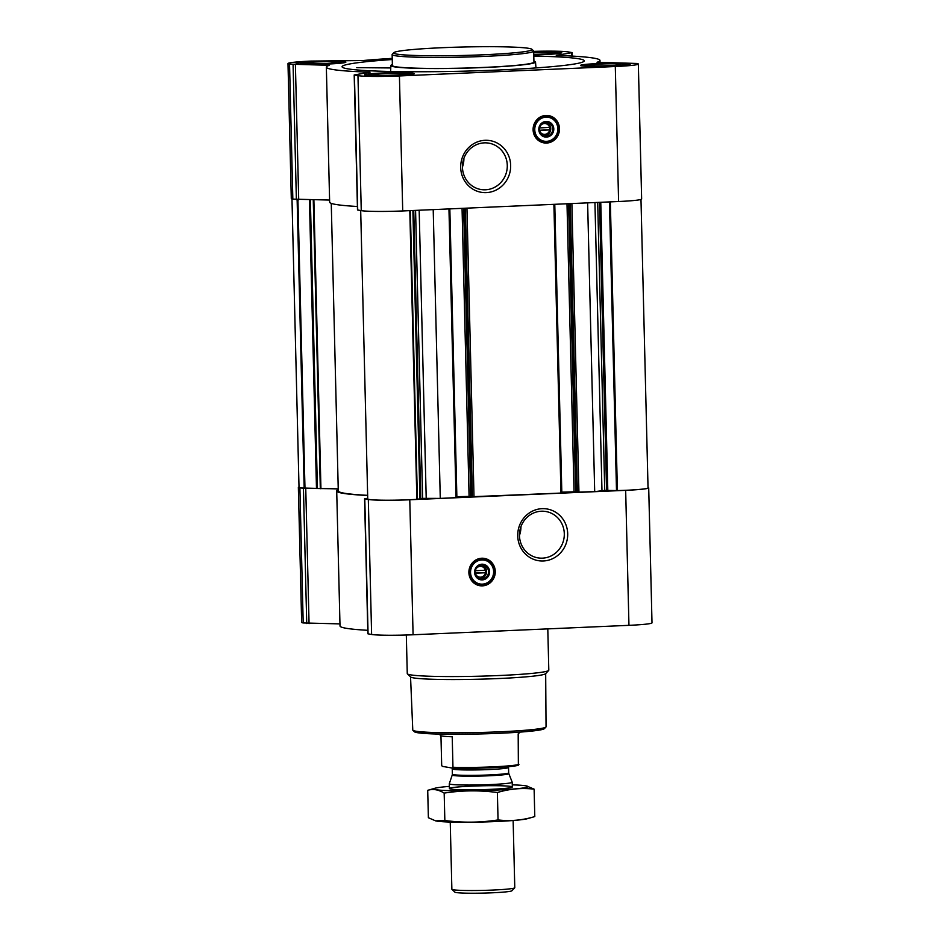 <?xml version="1.0" encoding="UTF-8"?>
<svg xmlns="http://www.w3.org/2000/svg" width="940" height="940" viewBox="0 0 940 940"><rect width="100%" height="100%" fill="white"/><g stroke="black" fill="none" stroke-linecap="round" stroke-linejoin="round"><path stroke-width="1.41" d="M520.936 526.694A23.524 22.384 -80.4 0 1 519.468 535.377M541.311 511.219A23.524 22.384 -80.4 0 1 545.799 511.501A23.524 22.384 -80.4 0 1 563.965 538.409A23.524 22.384 -80.4 0 1 537.986 557.878A23.524 22.384 -80.4 0 1 519.526 533.309A23.524 22.384 -80.4 0 1 541.311 511.219M549.665 129.99A5.44 5.182 -80.4 0 1 539.572 130.437L550.323 129.896L550.253 127.394L539.513 127.922A5.44 5.182 -80.4 0 1 549.606 127.476L549.665 129.791L550.323 129.896M485.451 572.789A5.44 5.182 -80.4 0 1 475.358 573.236L486.098 572.707L486.039 570.192L475.299 570.721A5.44 5.182 -80.4 0 1 485.381 570.286L485.451 572.589L486.098 572.707M533.791 56.071A121.131 7.391 178.6 0 1 578.605 58.75A121.131 7.391 178.6 0 1 584.269 60.877A121.131 7.391 178.6 0 1 463.349 71.181A121.131 7.391 178.6 0 1 342.078 66.787A121.131 7.391 178.6 0 1 348.681 64.167A121.131 7.391 178.6 0 1 392.25 59.526M356.777 67.656L390.758 67.95M533.92 61.147A72.368 4.418 178.6 0 1 535.518 62.017A72.368 4.418 178.6 0 1 463.279 68.209A72.368 4.418 178.6 0 1 390.829 65.553A72.368 4.418 178.6 0 1 392.38 64.602M365.754 75.306A24.851 1.516 -1.4 0 0 393.261 75.682A24.851 1.516 -1.4 0 0 414.293 73.661A24.851 1.516 -1.4 0 0 389.407 72.756A24.851 1.516 -1.4 0 0 364.591 74.883A24.851 1.516 -1.4 0 0 365.754 75.306M297.334 63.791A24.851 1.516 -1.4 0 0 324.84 64.155A24.851 1.516 -1.4 0 0 345.873 62.146A24.851 1.516 -1.4 0 0 320.987 61.229A24.851 1.516 -1.4 0 0 296.171 63.356A24.851 1.516 -1.4 0 0 297.334 63.791M533.767 54.896A24.851 1.516 -1.4 0 0 561.744 52.711A24.851 1.516 -1.4 0 0 533.697 51.888M581.637 65.871A24.851 1.516 -1.4 0 0 609.144 66.247A24.851 1.516 -1.4 0 0 630.164 64.225A24.851 1.516 -1.4 0 0 605.289 63.321A24.851 1.516 -1.4 0 0 580.473 65.448A24.851 1.516 -1.4 0 0 581.637 65.871M533.685 51.383A33.041 2.021 178.6 0 1 568.383 51.935L572.143 52.617L556.28 55.401A136.864 8.354 178.6 0 1 599.99 60.454A136.864 8.354 178.6 0 1 597.029 62.263L636.803 63.462A33.041 2.021 178.6 0 1 638.342 64.026A33.041 2.021 178.6 0 1 615.3 66.517L399.418 75.952A33.041 2.021 178.6 0 1 357.964 75.647L354.192 74.965L370.066 72.18A136.864 8.354 178.6 0 1 326.345 67.139A136.864 8.354 178.6 0 1 329.317 65.318L289.543 64.132A33.041 2.021 178.6 0 1 287.993 63.556A33.041 2.021 178.6 0 1 311.046 61.076L362.911 60.548A136.864 8.354 178.6 0 1 392.227 58.374M648.024 487.472A33.041 2.021 178.6 0 1 648.706 487.86L652.008 622.856A33.041 2.021 178.6 0 1 628.954 625.335L413.083 634.77A33.041 2.021 178.6 0 1 371.617 634.477L367.857 633.795L364.555 498.799L367.728 498.271M367.763 630.317A136.864 8.354 178.6 0 1 340.01 625.958L336.708 490.962A136.864 8.354 178.6 0 1 338.247 489.658M339.951 623.89L303.197 622.95A33.041 2.021 178.6 0 1 301.658 622.386L298.356 487.39A33.041 2.021 178.6 0 1 299.014 486.967M338.236 488.847L304.184 488.283A31.772 1.939 178.6 0 1 299.014 487.355L291.976 198.939M433.211 209.62L440.272 498.4L422.612 498.365L416.866 499.34A31.772 1.939 178.6 0 1 384.871 500.221A31.772 1.939 178.6 0 1 367.74 498.987L360.69 210.548L367.74 498.976M449.778 208.892L456.887 497.613L440.272 498.4M554.718 204.309L561.838 493.03L471.575 496.743M587.629 202.864L594.691 491.644L576.514 492.161M648.706 487.86A33.041 2.021 178.6 0 1 625.664 490.339L409.781 499.774A33.041 2.021 178.6 0 1 368.315 499.469L364.555 498.799M367.657 495.498A136.864 8.354 178.6 0 1 336.708 490.962M337.26 490.187L337.225 488.894L338.236 488.906M337.225 488.894L299.895 487.954A33.041 2.021 178.6 0 1 298.356 487.39M481.738 558.231A13.841 13.184 -80.4 0 1 484.382 558.395A13.841 13.184 -80.4 0 1 495.075 574.234A13.841 13.184 -80.4 0 1 479.776 585.702A13.841 13.184 -80.4 0 1 468.919 571.238A13.841 13.184 -80.4 0 1 481.738 558.231M542.063 508.669A26.214 24.957 -80.4 0 1 564.658 546.962A26.214 24.957 -80.4 0 1 521.394 548.854A26.214 24.957 -80.4 0 1 542.063 508.669M367.657 495.345A135.29 8.26 178.6 0 1 338.282 490.927L331.256 203.357M640.986 199.445L648.036 487.895A31.772 1.939 178.6 0 1 617.392 490.574L604.737 490.398L594.691 491.644M576.467 491.761L561.814 492.137M471.528 496.344L456.875 496.72M638.342 64.026L641.644 199.022A33.041 2.021 178.6 0 1 618.602 201.513L402.72 210.948A33.041 2.021 178.6 0 1 361.254 210.642L357.494 209.972L354.192 74.965M357.412 206.495A136.864 8.354 178.6 0 1 329.646 202.135L326.345 67.139M329.599 200.055L292.834 199.127A33.041 2.021 178.6 0 1 291.294 198.552L287.993 63.556M545.964 115.432A13.841 13.184 -80.4 0 1 548.596 115.597A13.841 13.184 -80.4 0 1 559.288 131.435A13.841 13.184 -80.4 0 1 544.002 142.892A13.841 13.184 -80.4 0 1 533.133 128.439A13.841 13.184 -80.4 0 1 545.964 115.432M485.04 140.307A26.214 24.957 -80.4 0 1 507.623 178.6A26.214 24.957 -80.4 0 1 464.36 180.492A26.214 24.957 -80.4 0 1 485.04 140.307M533.673 51.077L533.944 62.064A70.794 4.324 178.6 0 1 474.042 67.797A70.794 4.324 178.6 0 1 395.705 66.74A70.794 4.324 178.6 0 1 392.403 65.518L392.133 54.532A70.794 4.324 -1.4 0 0 395.435 55.754A70.794 4.324 -1.4 0 0 473.772 56.811A70.794 4.324 -1.4 0 0 533.673 51.077A70.794 4.324 -1.4 0 0 533.532 50.819L531.923 49.291A69.219 4.23 -1.4 0 0 462.762 47.012A69.219 4.23 -1.4 0 0 393.789 52.663A69.219 4.23 -1.4 0 0 396.903 54.121A69.219 4.23 -1.4 0 0 475.581 55.084A69.219 4.23 -1.4 0 0 531.923 49.291M410.545 676.882L412.778 730.051A66.658 4.066 -1.4 0 0 412.907 730.286L414.517 731.814A65.083 3.971 -1.4 0 0 417.43 732.695A65.083 3.971 -1.4 0 0 487.472 733.741A65.083 3.971 -1.4 0 0 544.401 728.641L545.928 727.043A66.658 4.066 -1.4 0 0 546.046 726.796L545.682 673.581M412.907 730.286A66.658 4.066 -1.4 0 0 415.891 731.191A66.658 4.066 -1.4 0 0 487.625 732.26A66.658 4.066 -1.4 0 0 545.928 727.043M406.315 635.029L407.267 673.639A70.794 4.324 -1.4 0 0 407.408 673.898L410.674 677A67.586 4.124 -1.4 0 0 413.706 677.916A67.586 4.124 -1.4 0 0 486.438 678.997A67.586 4.124 -1.4 0 0 545.564 673.71L548.678 670.443A70.794 4.324 -1.4 0 0 548.807 670.173L547.797 628.884M407.408 673.898A70.794 4.324 -1.4 0 0 410.569 674.85A70.794 4.324 -1.4 0 0 486.755 675.989A70.794 4.324 -1.4 0 0 548.678 670.443M483.9 558.325A13.841 13.184 -80.4 0 1 494.123 574.07A13.841 13.184 -80.4 0 1 479.306 585.608M482.009 564.999A7.015 6.674 -80.4 0 1 479.706 578.688M481.656 564.999A7.015 6.674 -80.4 0 1 488.412 573.106A7.015 6.674 -80.4 0 1 475.158 571.591A7.015 6.674 -80.4 0 1 481.656 564.999M481.891 564.2A7.861 7.485 -80.4 0 1 488.671 575.691A7.861 7.485 -80.4 0 1 475.687 576.255A7.861 7.485 -80.4 0 1 481.891 564.2M481.785 559.958A12.114 11.527 -80.4 0 1 492.219 577.654A12.114 11.527 -80.4 0 1 472.233 578.523A12.114 11.527 -80.4 0 1 481.785 559.958M481.527 559.441A12.584 11.985 -80.4 0 1 483.924 559.594A12.584 11.985 -80.4 0 1 493.653 573.999A12.584 11.985 -80.4 0 1 479.741 584.41A12.584 11.985 -80.4 0 1 469.871 571.273A12.584 11.985 -80.4 0 1 481.527 559.441M475.194 573.036L485.451 572.589M393.789 52.663L392.262 54.273A70.794 4.324 -1.4 0 0 392.133 54.532M484.288 142.857A23.524 22.384 -80.4 0 1 488.765 143.138A23.524 22.384 -80.4 0 1 506.942 170.046A23.524 22.384 -80.4 0 1 480.951 189.516A23.524 22.384 -80.4 0 1 462.504 164.958A23.524 22.384 -80.4 0 1 484.288 142.857M463.902 158.343A23.524 22.384 -80.4 0 1 462.445 167.014M548.114 115.526A13.841 13.184 -80.4 0 1 558.337 131.271A13.841 13.184 -80.4 0 1 543.52 142.81M546.222 122.2A7.015 6.674 -80.4 0 1 543.919 135.877M545.87 122.2A7.015 6.674 -80.4 0 1 552.626 130.308A7.015 6.674 -80.4 0 1 539.372 128.792A7.015 6.674 -80.4 0 1 545.87 122.2M546.105 121.401A7.861 7.485 -80.4 0 1 552.885 132.881A7.861 7.485 -80.4 0 1 539.901 133.457A7.861 7.485 -80.4 0 1 546.105 121.401M545.999 117.159A12.114 11.527 -80.4 0 1 556.445 134.855A12.114 11.527 -80.4 0 1 536.446 135.724A12.114 11.527 -80.4 0 1 545.999 117.159M545.74 116.642A12.584 11.985 -80.4 0 1 548.138 116.795A12.584 11.985 -80.4 0 1 557.866 131.189A12.584 11.985 -80.4 0 1 543.955 141.611A12.584 11.985 -80.4 0 1 534.085 128.463A12.584 11.985 -80.4 0 1 545.74 116.642M539.407 130.237L549.665 129.791M585.832 65.683A20.445 1.246 -1.4 0 0 609.085 65.976A20.445 1.246 -1.4 0 0 625.723 64.261A20.445 1.246 -1.4 0 0 605.289 63.591A20.445 1.246 -1.4 0 0 584.915 65.26A20.445 1.246 -1.4 0 0 585.832 65.683M590.332 65.495A15.733 0.964 -1.4 0 0 607.264 65.741A15.733 0.964 -1.4 0 0 621.023 64.508A15.733 0.964 -1.4 0 0 605.301 63.873A15.733 0.964 -1.4 0 0 589.627 65.283A15.733 0.964 -1.4 0 0 590.332 65.495M369.949 75.129A20.445 1.246 -1.4 0 0 393.202 75.412A20.445 1.246 -1.4 0 0 409.852 73.696A20.445 1.246 -1.4 0 0 389.407 73.026A20.445 1.246 -1.4 0 0 369.032 74.695A20.445 1.246 -1.4 0 0 369.949 75.129M374.449 74.93A15.733 0.964 -1.4 0 0 391.381 75.177A15.733 0.964 -1.4 0 0 405.14 73.943A15.733 0.964 -1.4 0 0 389.419 73.308A15.733 0.964 -1.4 0 0 373.744 74.718A15.733 0.964 -1.4 0 0 374.449 74.93M301.529 63.603A20.445 1.246 -1.4 0 0 324.782 63.885A20.445 1.246 -1.4 0 0 341.42 62.181A20.445 1.246 -1.4 0 0 320.987 61.5A20.445 1.246 -1.4 0 0 300.612 63.168A20.445 1.246 -1.4 0 0 301.529 63.603M306.029 63.403A15.733 0.964 -1.4 0 0 322.961 63.662A15.733 0.964 -1.4 0 0 336.72 62.428A15.733 0.964 -1.4 0 0 320.998 61.793A15.733 0.964 -1.4 0 0 305.324 63.192A15.733 0.964 -1.4 0 0 306.029 63.403M533.755 54.626A20.445 1.246 -1.4 0 0 557.303 52.746A20.445 1.246 -1.4 0 0 533.697 52.158M533.755 54.332A15.733 0.964 -1.4 0 0 552.603 52.993A15.733 0.964 -1.4 0 0 533.709 52.452M440.954 735.773L441.683 765.383L442.294 766.37L452.399 768.074A38.434 2.35 -1.4 0 0 491.937 767.733A38.434 2.35 -1.4 0 0 518.363 765.184L518.187 733.893A39.327 2.397 178.6 0 0 518.88 733.423L518.845 732.19M452.399 768.074L452.963 767.275A39.327 2.397 -1.4 0 0 492.184 766.887A39.327 2.397 -1.4 0 0 518.927 764.396M452.963 767.275L452.222 736.772A39.327 2.397 178.6 0 1 442.082 736.02A39.327 2.397 178.6 0 1 440.249 735.339L440.214 734.116M450.237 822.053L451.87 889.24A31.467 1.915 -1.4 0 0 451.94 889.346L454.889 892.154A28.564 1.739 -1.4 0 0 456.17 892.542A28.564 1.739 -1.4 0 0 486.92 893A28.564 1.739 -1.4 0 0 511.901 890.768L514.721 887.818A31.467 1.915 -1.4 0 0 514.779 887.701L513.134 820.514M451.94 889.346A31.467 1.915 -1.4 0 0 453.339 889.781A31.467 1.915 -1.4 0 0 487.202 890.274A31.467 1.915 -1.4 0 0 514.721 887.818M450.765 784.301A31.467 1.915 -1.4 0 0 485.581 784.771A31.467 1.915 -1.4 0 0 512.206 782.233A31.467 1.915 -1.4 0 0 512.194 782.186L508.822 773.596A28.306 1.727 -1.4 0 1 485.193 775.923A28.306 1.727 -1.4 0 1 453.562 775.512A28.306 1.727 -1.4 0 1 452.246 774.983L449.297 783.725A31.467 1.915 -1.4 0 0 449.297 783.76A31.467 1.915 -1.4 0 0 450.765 784.301M435.631 820.867A47.035 2.867 -1.4 0 0 435.866 820.925A47.035 2.867 -1.4 0 0 495.838 821.536A47.035 2.867 -1.4 0 0 527.434 818.681L534.789 816.578C522.605 820.256 510.349 821.372 498.047 819.927C480.375 822.688 462.633 822.876 444.843 820.502L435.584 820.855L428.382 817.73L427.712 790.329C433.058 788.672 438.545 789.6 444.173 793.102C461.846 790.34 479.576 790.141 497.378 792.514C509.562 788.836 521.806 787.708 534.12 789.165L526.635 785.981A47.035 2.867 -1.4 0 0 512.265 784.853M444.843 820.502L444.173 793.102M498.047 819.927L497.378 792.514M534.789 816.578L534.12 789.165M449.355 786.392A47.035 2.867 -1.4 0 0 435.067 788.214L427.712 790.329M490.363 789.353A31.467 1.915 -1.4 0 0 512.265 787.097A31.467 1.915 -1.4 0 0 480.822 785.828A31.467 1.915 -1.4 0 0 449.473 788.636A31.467 1.915 -1.4 0 0 490.363 789.353M435.067 788.214A47.035 2.867 -1.4 0 0 448.944 790.634A47.035 2.867 -1.4 0 0 495.075 790.141A47.035 2.867 -1.4 0 0 526.635 785.981M313.878 199.938L320.94 488.718M448.956 208.927L456.018 497.707M466.945 208.139L474.007 496.919M553.895 204.344L560.957 493.124M571.884 203.557L578.946 492.337M368.069 633.877L364.779 498.882M371.617 634.477L368.315 499.469M309.06 623.655L305.759 488.659M306.734 623.549L303.444 488.553M303.197 622.95L299.895 487.954M628.954 625.335L625.664 490.339M413.083 634.77L409.781 499.774M313.255 199.938L320.317 488.694M310.365 199.915L317.403 488.201M309.436 199.915L316.474 488.166M297.921 199.821L304.971 488.295M297.134 199.785L304.184 488.283M610.342 201.877L617.392 490.574M609.449 201.912L616.499 490.586M600.766 202.288L607.804 490.304M599.532 202.347L606.57 490.316M597.699 202.429L604.737 490.398M594.938 202.547L601.976 490.61M570.31 203.628L577.371 492.325M569.464 203.663L576.514 492.184M568.571 203.698L575.609 491.608M566.996 203.768L574.035 491.596M465.37 208.21L472.421 496.907M464.524 208.245L471.575 496.767M463.632 208.292L470.67 496.203M462.057 208.351L469.084 496.191M419.17 210.231L426.208 498.294M415.574 210.384L422.612 498.365M413.753 210.466L420.791 498.447M412.895 210.501L419.933 498.517M410.345 210.619L417.407 499.281M409.805 210.642L416.866 499.34M357.717 210.043L354.415 75.047M361.254 210.642L357.964 75.647M326.897 66.364L326.873 65.072M298.709 199.832L295.407 64.837M296.382 199.715L293.08 64.719M292.834 199.127L289.543 64.132M571.696 56.059L571.614 52.758M618.602 201.513L615.3 66.517M402.72 210.948L399.418 75.952M480.587 558.337A13.536 12.878 -80.4 0 1 493.535 569.017M491.914 578.652A13.536 12.878 -80.4 0 1 476.18 584.515M544.801 115.538A13.536 12.878 -80.4 0 1 557.749 126.219M556.128 135.853A13.536 12.878 -80.4 0 1 540.394 141.705M452.246 774.983L452.363 774.207A28.165 1.716 -1.4 0 0 453.679 774.701A28.165 1.716 -1.4 0 0 484.84 775.112A28.165 1.716 -1.4 0 0 508.669 772.833L508.822 773.596M452.363 774.207L452.234 768.814A28.165 1.716 -1.4 0 0 453.55 769.308A28.165 1.716 -1.4 0 0 484.711 769.719A28.165 1.716 -1.4 0 0 508.54 767.44L508.657 766.676M390.829 65.553L390.664 71.487M535.518 62.017L535.965 67.927M569.428 203.663L576.479 492.172M554.776 204.297L561.838 493.03M464.489 208.245L471.539 496.755M449.837 208.892L456.887 497.613M572.237 56.095L572.143 52.617M600.049 62.522L599.99 60.454M390.758 67.903L356.777 67.645M483.924 559.594L476.956 559.394M479.741 584.41L473.102 582.33M548.138 116.795L541.182 116.595M543.955 141.611L537.316 139.519M584.915 65.26L584.069 66.141M625.723 64.261L626.616 65.095M369.032 74.695L368.186 75.576M409.852 73.696L410.733 74.542M300.612 63.168L299.766 64.049M341.42 62.181L342.313 63.015M557.303 52.746L558.196 53.58M512.323 786.98L512.206 782.233M449.414 788.519L449.297 783.76M508.669 772.833L508.54 767.44M452.058 768.015L452.234 768.814"/></g></svg>
